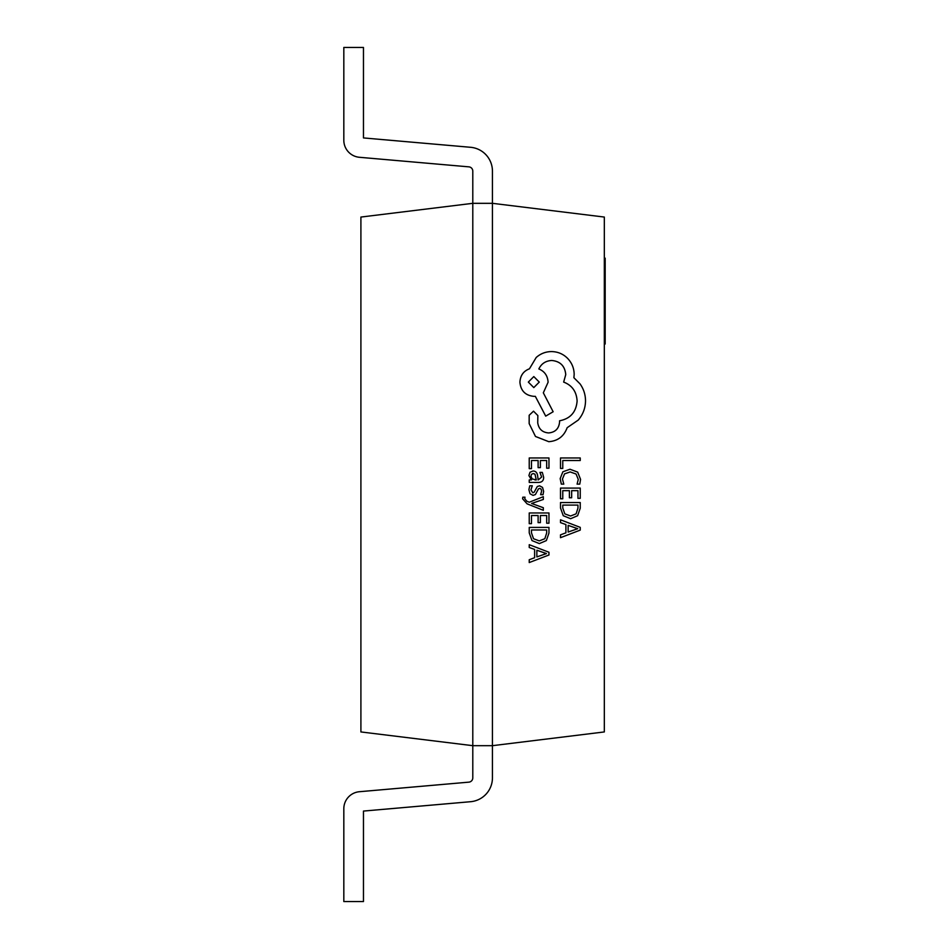 <?xml version="1.0" encoding="UTF-8"?>
<svg xmlns="http://www.w3.org/2000/svg" width="949" height="949" viewBox="0 0 949 949"><rect width="100%" height="100%" fill="white"/><g stroke="black" fill="none" stroke-linecap="round" stroke-linejoin="round"><path stroke-width="1.42" d="M529.245 544.69L529.245 547.514L534.631 549.424L534.631 557.704L529.245 559.732L529.234 562.555L548.961 554.999L548.961 552.247L529.245 544.69L529.234 547.514L534.619 549.424L534.619 557.704L529.234 559.732L529.234 562.555M529.234 512.97L529.234 523.658L531.487 523.658L531.487 515.532L538.107 515.532L538.107 522.638L540.384 522.638L540.384 515.532L546.683 515.532L546.683 523.207L548.961 523.207L548.961 512.97L529.234 512.97L529.234 523.658M522.804 497.181L522.602 498.794L527.11 503.848L543.314 510.289L543.326 507.715L531.582 503.468L543.326 499.459L543.326 496.671L529.269 502.235L526.707 501.143L524.726 498.593L525.011 497.181L522.804 497.181L522.602 498.794L527.098 503.848L543.314 510.289M539.518 485.817L537.3 486.517L534.168 492.187L532.816 492.828L530.918 489.886L532.282 485.793L529.732 485.793L528.901 489.648L530.017 493.777L533.065 495.378L535.402 494.548L538.439 488.925L539.744 488.379L541.108 489.138L541.63 491.096L540.61 494.702L543.018 494.702L543.647 491.333L542.531 487.406L539.518 485.817L537.288 486.517L534.157 492.187L532.828 492.828M533.006 471.024L530.017 472.246L528.913 475.52L531.416 479.874L529.245 479.933L529.234 482.424L538.308 482.424C541.867 482.424 543.647 480.716 543.647 477.3L542.33 472.412L539.934 472.412L541.63 477.062L538.178 479.933L537.609 475.734C537.17 472.59 535.639 471.024 533.006 471.024L530.005 472.246L528.901 475.52L531.404 479.933M560.515 502.531L560.515 508L563.267 515.71L570.622 518.712L577.621 515.71L580.242 508.201L580.242 502.531L560.515 502.531L560.503 508L563.279 515.71L570.622 518.712M492.436 745.677L492.436 777.883L492.436 745.677L604.323 731.94L604.323 217.06L492.436 203.323L492.436 745.677L472.792 745.677L472.792 777.883A4.271 4.271 0 0 1 468.889 782.142L359.41 791.715A17.082 17.082 0 0 0 343.823 808.738L343.823 901.55L363.467 901.55L363.467 811.075L470.609 801.703L363.467 811.075M560.503 457.964L560.503 468.438L562.769 468.438L562.769 460.526L580.23 460.526L580.242 457.964L560.503 457.964L560.503 468.438M560.171 478.616L561.322 484.12L563.777 484.12L562.46 478.996L564.536 473.883L570.159 471.938L576.079 474.026L578.261 479.435L577.087 484.12L579.768 484.12L580.574 479.411L577.668 472.116L570.005 469.245L562.864 471.795L560.171 478.616L561.333 484.12M560.503 488.094L560.503 498.783L562.769 498.783L562.769 490.657L569.388 490.657L569.388 497.762L571.654 497.762L571.654 490.657L577.953 490.657L577.953 498.332L580.242 498.332L580.242 488.094L560.503 488.094L560.503 498.783M560.515 519.803L560.515 522.638L565.912 524.548L565.912 532.828L560.515 534.845L560.503 537.68L580.242 530.111L580.242 527.371L560.515 519.803L560.503 522.638L565.901 524.548L565.901 532.828L560.503 534.845L560.503 537.68M529.234 457.964L529.234 468.64L531.487 468.64L531.487 460.526L538.107 460.526L538.107 467.632L540.384 467.632L540.384 460.526L546.683 460.526L546.683 468.189L548.961 468.189L548.961 457.964L529.234 457.964L529.234 468.64M529.245 527.407L529.245 532.875L531.998 540.586L539.34 543.587L546.351 540.586L548.961 533.077L548.961 527.407L529.245 527.407L529.234 532.875L531.998 540.586L539.34 543.587M533.516 411.178L529.174 415.282L529.174 423.61L535.485 436.469L548.795 441.688C557.858 440.988 563.979 436.326 567.158 427.702L578.238 420.075C582.983 414.523 585.414 408.117 585.521 400.869C585.462 394.582 583.635 388.936 580.064 383.918L573.896 377.714L574.169 374.464C574.098 368.2 571.856 362.779 567.443 358.212C563.03 353.882 557.704 351.676 551.464 351.581C545.663 351.652 540.574 353.621 536.185 357.512L529.447 368.805C523.457 371.095 520.277 375.567 519.91 382.233C520.728 390.822 525.402 395.531 533.931 396.35L535.331 396.35L545.699 416.125L553.148 411.747L543.326 392.827L548.095 382.233C547.68 375.757 544.596 371.332 538.842 368.947C541.393 363.657 545.687 360.834 551.737 360.478C560.254 361.296 564.928 366.006 565.746 374.606L563.647 382.091C572.057 385.282 576.541 391.593 577.111 401.012C576.173 412.127 570.325 418.711 559.578 420.787L559.578 421.914C558.949 428.628 555.307 432.293 548.652 432.934L548.652 432.934C542.354 432.436 538.7 429.043 537.727 422.768L537.858 415.555L533.516 411.178L529.162 415.282L529.162 423.61L535.473 436.469L548.795 441.688M551.464 351.581L551.452 351.581C545.651 351.652 540.562 353.621 536.173 357.512L529.447 368.805C523.468 371.095 520.289 375.567 519.922 382.233C520.74 390.822 525.414 395.531 533.943 396.35L535.343 396.35L545.711 416.125M360.905 731.94L360.905 217.06L472.792 203.323L472.792 745.677L360.905 731.94M492.436 203.323L492.436 171.117L492.436 203.323L472.792 203.323L472.792 171.117A4.271 4.271 0 0 0 468.889 166.858L359.41 157.285A17.082 17.082 0 0 1 343.823 140.262L343.823 47.45L363.467 47.45L363.467 137.925L470.609 147.297L363.467 137.925M492.436 171.117A23.915 23.915 0 0 0 470.609 147.297M472.792 171.117A4.271 4.271 0 0 0 468.889 166.858L359.41 157.285M468.889 782.142L359.41 791.715M492.436 777.883A23.915 23.915 0 0 1 470.609 801.703M604.323 344.012L605.177 344.012L605.177 258.152L604.323 258.152M605.177 307.856L604.323 307.856M605.177 294.297L604.323 294.297M562.769 460.526L580.242 460.526M570.159 471.938L576.079 474.026L578.273 479.435L577.099 484.12M570.005 469.245L562.876 471.795L560.183 478.616M562.769 490.657L569.4 490.657L569.4 497.762M571.654 490.657L577.965 490.657L577.965 498.332M570.563 516.007L576.102 513.836L577.953 508.095L577.953 505.093L562.769 505.093L562.769 507.988L564.821 513.884L570.563 516.007L576.114 513.836L577.965 508.095L577.965 505.093L562.769 505.093M568.143 525.366L568.143 532.033L577.716 528.723L568.143 525.366L577.704 528.664L568.143 532.033M531.487 460.526L538.119 460.526L538.119 467.632M540.384 460.526L546.683 460.526L546.683 468.189M539.934 472.412L541.642 477.062L538.19 479.933M529.245 479.933L529.234 482.424M534.951 479.933L536.292 479.933L534.987 474.203L533.208 473.551L531.57 474.275L530.93 476.173L532.081 478.865L536.304 479.933L534.999 474.203L533.208 473.551M529.732 485.793L528.913 489.648L530.028 493.777L533.065 495.378M539.744 488.379L541.12 489.138L541.642 491.096L540.622 494.702M543.326 496.671L529.269 502.235M531.487 515.532L538.119 515.532L538.119 522.638M540.384 515.532L546.683 515.532L546.683 523.207M539.281 540.883L544.821 538.712L546.683 532.97L546.683 529.969L531.487 529.969L531.487 532.864L533.54 538.759L539.281 540.883L544.833 538.712L546.683 532.97L546.683 529.969L531.487 529.969M536.861 550.242L536.861 556.909L546.434 553.599L536.861 550.242L546.422 553.54L536.861 556.909M551.737 360.478L551.737 360.478C560.266 361.296 564.94 366.006 565.758 374.606L563.659 382.091C572.069 385.282 576.553 391.593 577.111 401.012C576.185 412.127 570.337 418.711 559.59 420.787L559.59 421.914C558.961 428.628 555.319 432.293 548.652 432.934L548.652 432.934M528.332 382.091L533.801 387.595L539.269 382.091L533.801 376.575L528.332 382.091M533.789 387.595L539.257 382.091L533.801 376.575"/></g></svg>
